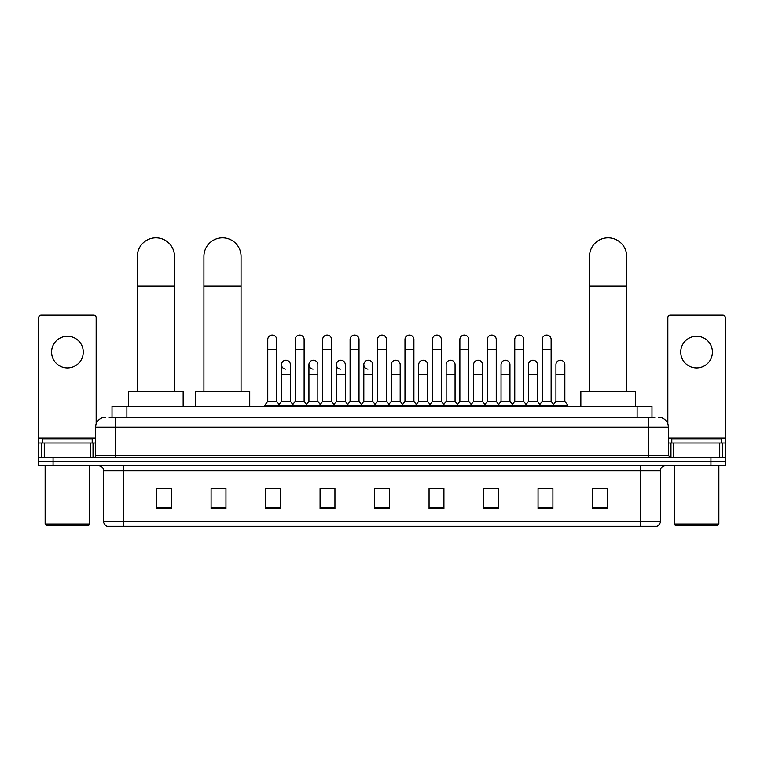 <?xml version="1.0" encoding="UTF-8"?>
<svg xmlns="http://www.w3.org/2000/svg" width="764" height="764" viewBox="0 0 764 764"><rect width="100%" height="100%" fill="white"/><g stroke="black" fill="none" stroke-linecap="round" stroke-linejoin="round"><path stroke-width="1.15" d="M112.021 417.201L112.021 406.295L651.979 406.295L651.979 417.201M109.271 417.201L654.958 417.201M109.042 417.201L115.479 417.201L115.479 427.105L95.662 427.105L95.662 455.344A2.473 2.473 0 0 1 93.189 457.817M105.575 417.201A9.903 9.903 0 0 0 95.662 427.105M658.425 417.201A9.903 9.903 0 0 1 668.338 427.105L668.338 455.344L670.811 457.817M53.06 457.817L38.2 457.817L38.2 461.781L53.06 461.781L38.2 461.781L38.2 465.744L53.06 465.744L53.06 461.781L710.94 461.781L53.06 461.781L53.06 457.817L710.94 457.817L710.94 461.781L725.8 461.781L710.94 461.781L710.94 465.744L53.06 465.744M710.94 465.744L725.8 465.744L725.8 457.817L710.94 457.817M660.411 521.43C660.268 523.798 659.084 525.384 656.839 526.186L640.595 526.186L640.595 521.43L660.411 521.43L660.411 470.7A4.956 4.956 0 0 1 665.358 465.744M640.595 526.186L107.161 526.186A4.956 4.956 0 0 1 103.589 521.43L103.589 470.7C103.302 467.692 101.65 466.04 98.642 465.744M607.399 508.394L607.399 488.578L592.539 488.578L592.539 508.394L607.399 508.394M552.907 508.394L552.907 488.578L538.047 488.578L538.047 508.394L552.907 508.394M498.414 508.394L498.414 488.578L483.555 488.578L483.555 508.394L498.414 508.394M443.922 508.394L443.922 488.578L429.062 488.578L429.062 508.394L443.922 508.394M171.461 508.394L171.461 488.578L156.601 488.578L156.601 508.394L171.461 508.394M225.953 508.394L225.953 488.578L211.093 488.578L211.093 508.394L225.953 508.394M280.445 508.394L280.445 488.578L265.586 488.578L265.586 508.394L280.445 508.394M334.938 508.394L334.938 488.578L320.078 488.578L320.078 508.394L334.938 508.394M389.43 508.394L389.43 488.578L374.57 488.578L374.57 508.394L389.43 508.394M486.821 488.683L496.734 488.683M541.714 488.683L551.618 488.683M322.16 488.683L332.063 488.683M267.266 488.683L277.179 488.683M431.937 488.683L441.84 488.683M377.044 488.683L386.956 488.683M225.953 488.683L211.093 488.683M171.461 488.683L156.601 488.683M607.399 488.683L592.539 488.683M67.433 336.255A15.853 15.853 0 0 0 51.58 352.099A15.853 15.853 0 0 0 67.433 367.952A15.853 15.853 0 0 0 83.276 352.099A15.853 15.853 0 0 0 67.433 336.255M90.591 457.817L90.591 442.958L44.264 442.958L44.264 457.817M96.159 424.01L96.159 317.623A2.473 2.473 0 0 0 93.685 315.15L41.17 315.15A2.473 2.473 0 0 0 38.697 317.623L38.697 442.958L44.264 442.958M90.591 442.958L95.662 442.958M38.697 457.817L38.697 442.958M88.729 525.193L46.126 525.193L45.133 524.199L89.722 524.199L88.729 525.193M45.133 465.744L45.133 524.199M89.722 465.744L89.722 524.199M92.196 442.958L92.196 438.994L42.66 438.994L42.66 442.958M137.329 391.435L137.329 256.398A18.575 18.575 0 0 1 155.904 237.814A18.575 18.575 0 0 1 174.478 256.398A18.575 18.575 0 0 0 155.904 237.814M174.478 391.435L174.478 256.398M183.15 406.295L183.15 391.435L128.658 391.435L128.658 406.295M203.912 391.435L203.912 256.398A18.575 18.575 0 0 1 222.486 237.814A18.575 18.575 0 0 1 241.061 256.398A18.575 18.575 0 0 0 222.486 237.814M241.061 391.435L241.061 256.398M249.732 406.295L249.732 391.435L195.24 391.435L195.24 406.295M589.521 391.435L589.521 256.398A18.575 18.575 0 0 1 608.096 237.814A18.575 18.575 0 0 1 626.671 256.398A18.575 18.575 0 0 0 608.096 237.814M626.671 391.435L626.671 256.398M635.342 406.295L635.342 391.435L580.85 391.435L580.85 406.295M267.763 349.425L276.683 349.425L276.683 401.348L267.763 401.348L267.763 339.522A4.46 4.46 0 0 1 272.5 335.071A4.46 4.46 0 0 1 276.683 339.522A4.46 4.46 0 0 0 272.5 335.071M267.763 401.348L264.793 405.312L264.793 406.295M276.683 401.348L279.653 405.312L264.793 405.312M295.21 401.348L295.21 349.425L304.129 349.425L304.129 401.348L295.21 401.348L292.24 405.312L279.653 405.312L279.653 406.295M295.21 349.425L295.21 339.522A4.46 4.46 0 0 1 299.946 335.071A4.46 4.46 0 0 1 304.129 339.522A4.46 4.46 0 0 0 299.946 335.071M304.129 401.348L307.099 405.312L292.24 405.312L292.24 406.295M322.656 401.348L322.656 349.425L331.566 349.425L331.566 401.348L322.656 401.348L319.677 405.312L307.099 405.312L307.099 406.295M322.656 349.425L322.656 339.522A4.46 4.46 0 0 1 327.393 335.071A4.46 4.46 0 0 1 331.566 339.522A4.46 4.46 0 0 0 327.393 335.071M331.566 401.348L334.546 405.312L319.677 405.312L319.677 406.295M350.093 401.348L350.093 349.425L359.013 349.425L359.013 401.348L350.093 401.348L347.123 405.312L334.546 405.312L334.546 406.295M350.093 349.425L350.093 339.522A4.46 4.46 0 0 1 354.84 335.071A4.46 4.46 0 0 1 359.013 339.522A4.46 4.46 0 0 0 354.84 335.071M359.013 401.348L361.983 405.312L347.123 405.312L347.123 406.295M377.54 401.348L377.54 349.425L386.46 349.425L386.46 401.348L377.54 401.348L374.57 405.312L361.983 405.312L361.983 406.295M377.54 349.425L377.54 339.522A4.46 4.46 0 0 1 382.277 335.071A4.46 4.46 0 0 1 386.46 339.522A4.46 4.46 0 0 0 382.277 335.071M386.46 401.348L389.43 405.312L374.57 405.312L374.57 406.295M404.987 401.348L404.987 349.425L413.907 349.425L413.907 401.348L404.987 401.348L402.017 405.312L389.43 405.312L389.43 406.295M404.987 349.425L404.987 339.522A4.46 4.46 0 0 1 409.724 335.071A4.46 4.46 0 0 1 413.907 339.522A4.46 4.46 0 0 0 409.724 335.071M413.907 401.348L416.877 405.312L402.017 405.312L402.017 406.295M432.434 401.348L432.434 349.425L441.344 349.425L441.344 401.348L432.434 401.348L429.454 405.312L416.877 405.312L416.877 406.295M432.434 349.425L432.434 339.522A4.46 4.46 0 0 1 437.17 335.071A4.46 4.46 0 0 1 441.344 339.522A4.46 4.46 0 0 0 437.17 335.071M441.344 401.348L444.323 405.312L429.454 405.312L429.454 406.295M459.871 401.348L459.871 349.425L468.79 349.425L468.79 401.348L459.871 401.348L456.901 405.312L444.323 405.312L444.323 406.295M459.871 349.425L459.871 339.522A4.46 4.46 0 0 1 464.617 335.071A4.46 4.46 0 0 1 468.79 339.522A4.46 4.46 0 0 0 464.617 335.071M468.79 401.348L471.76 405.312L456.901 405.312L456.901 406.295M487.317 401.348L487.317 349.425L496.237 349.425L496.237 401.348L487.317 401.348L484.347 405.312L471.76 405.312L471.76 406.295M487.317 349.425L487.317 339.522A4.46 4.46 0 0 1 492.054 335.071A4.46 4.46 0 0 1 496.237 339.522A4.46 4.46 0 0 0 492.054 335.071M496.237 401.348L499.207 405.312L484.347 405.312L484.347 406.295M514.764 401.348L514.764 349.425L523.684 349.425L523.684 401.348L514.764 401.348L511.794 405.312L499.207 405.312L499.207 406.295M514.764 349.425L514.764 339.522A4.46 4.46 0 0 1 519.501 335.071A4.46 4.46 0 0 1 523.684 339.522A4.46 4.46 0 0 0 519.501 335.071M523.684 401.348L526.654 405.312L511.794 405.312L511.794 406.295M542.211 401.348L542.211 349.425L551.13 349.425L551.13 401.348L542.211 401.348L539.241 405.312L526.654 405.312L526.654 406.295M542.211 349.425L542.211 339.522A4.46 4.46 0 0 1 546.948 335.071A4.46 4.46 0 0 1 551.13 339.522A4.46 4.46 0 0 0 546.948 335.071M551.13 401.348L554.101 405.312L539.241 405.312L539.241 406.295M564.844 401.348L564.844 374.589L555.934 374.589L555.934 401.348L564.844 401.348L567.824 405.312L554.101 405.312L554.101 406.295M285.66 369.136A4.46 4.46 0 0 1 281.486 364.686A4.46 4.46 0 0 1 286.223 360.236A4.46 4.46 0 0 1 290.406 364.686L290.406 374.589L281.486 374.589L281.486 364.686M290.406 374.589L290.406 401.348L281.486 401.348L281.486 374.589M281.486 401.348L279.08 404.548M290.406 401.348L292.803 404.548M313.106 369.136A4.46 4.46 0 0 1 308.933 364.686A4.46 4.46 0 0 1 313.67 360.236A4.46 4.46 0 0 1 317.843 364.686L317.843 374.589L308.933 374.589L308.933 364.686M317.843 374.589L317.843 401.348L308.933 401.348L308.933 374.589M308.933 401.348L306.526 404.548M317.843 401.348L320.25 404.548M340.553 369.136A4.46 4.46 0 0 1 336.37 364.686A4.46 4.46 0 0 1 341.116 360.236A4.46 4.46 0 0 1 345.29 364.686L345.29 374.589L336.37 374.589L336.37 364.686M345.29 374.589L345.29 401.348L336.37 401.348L336.37 374.589M336.37 401.348L333.973 404.548M345.29 401.348L347.696 404.548M368 369.136A4.46 4.46 0 0 1 363.817 364.686A4.46 4.46 0 0 1 368.554 360.236A4.46 4.46 0 0 1 372.736 364.686L372.736 374.589L363.817 374.589L363.817 364.686M372.736 374.589L372.736 401.348L363.817 401.348L363.817 374.589M363.817 401.348L361.42 404.548M372.736 401.348L375.143 404.548M391.263 364.686A4.46 4.46 0 0 1 396 360.236A4.46 4.46 0 0 1 400.183 364.686L400.183 374.589L391.263 374.589L391.263 364.686M400.183 374.589L400.183 401.348L391.263 401.348L391.263 374.589M391.263 401.348L388.857 404.548M400.183 401.348L402.58 404.548M418.71 364.686A4.46 4.46 0 0 1 423.447 360.236A4.46 4.46 0 0 1 427.63 364.686L427.63 374.589L418.71 374.589L418.71 364.686M427.63 374.589L427.63 401.348L418.71 401.348L418.71 374.589M418.71 401.348L416.304 404.548M427.63 401.348L430.027 404.548M446.157 364.686A4.46 4.46 0 0 1 450.894 360.236A4.46 4.46 0 0 1 455.067 364.686L455.067 374.589L446.157 374.589L446.157 364.686M455.067 374.589L455.067 401.348L446.157 401.348L446.157 374.589M446.157 401.348L443.75 404.548M455.067 401.348L457.474 404.548M473.594 364.686A4.46 4.46 0 0 1 478.34 360.236A4.46 4.46 0 0 1 482.514 364.686L482.514 374.589L473.594 374.589L473.594 364.686M482.514 374.589L482.514 401.348L473.594 401.348L473.594 374.589M473.594 401.348L471.197 404.548M482.514 401.348L484.92 404.548M501.041 364.686A4.46 4.46 0 0 1 505.778 360.236A4.46 4.46 0 0 1 509.96 364.686L509.96 374.589L501.041 374.589L501.041 364.686M509.96 374.589L509.96 401.348L501.041 401.348L501.041 374.589M501.041 401.348L498.644 404.548M509.96 401.348L512.357 404.548M528.487 364.686A4.46 4.46 0 0 1 533.224 360.236A4.46 4.46 0 0 1 537.407 364.686L537.407 374.589L528.487 374.589L528.487 364.686M537.407 374.589L537.407 401.348L528.487 401.348L528.487 374.589M528.487 401.348L526.081 404.548M537.407 401.348L539.804 404.548M555.934 374.589L555.934 364.686A4.46 4.46 0 0 1 560.671 360.236A4.46 4.46 0 0 1 564.844 364.686L564.844 374.589M555.934 401.348L553.528 404.548M567.824 405.312L567.824 406.295M696.567 336.255A15.853 15.853 0 0 0 680.724 352.099A15.853 15.853 0 0 0 696.567 367.952A15.853 15.853 0 0 0 712.42 352.099A15.853 15.853 0 0 0 696.567 336.255M719.736 457.817L719.736 442.958L673.409 442.958L673.409 457.817M719.736 442.958L725.303 442.958L725.303 317.623A2.473 2.473 0 0 0 722.83 315.15L670.314 315.15A2.473 2.473 0 0 0 667.841 317.623L667.841 424.01M668.338 442.958L673.409 442.958M725.303 442.958L725.303 457.817M717.874 525.193L675.271 525.193L674.278 524.199L718.867 524.199L717.874 525.193M674.278 465.744L674.278 524.199M718.867 465.744L718.867 524.199M721.34 442.958L721.34 438.994L671.804 438.994L671.804 442.958M126.881 417.201L126.881 406.295M637.119 417.201L637.119 406.295M115.479 457.817L115.479 455.344L668.338 455.344M95.662 455.344L115.479 455.344L115.479 427.105L648.521 427.105L648.521 457.817M668.338 427.105L648.521 427.105L648.521 417.201M640.595 465.744L640.595 470.7L103.589 470.7M660.411 470.7L640.595 470.7L640.595 521.43L123.405 521.43L123.405 526.186M103.589 521.43L123.405 521.43L123.405 465.744M389.43 507.707L374.57 507.707M334.938 507.707L320.078 507.707M280.445 507.707L265.586 507.707M225.953 507.707L211.093 507.707M171.461 507.707L156.601 507.707M443.922 507.707L429.062 507.707M498.414 507.707L483.555 507.707M552.907 507.707L538.047 507.707M607.399 507.707L592.539 507.707M95.662 438.001L38.697 438.001M93.027 442.958L93.027 457.817M38.735 442.958L38.735 457.817M41.829 457.817L41.829 442.958M137.329 286.118L174.478 286.118M203.912 286.118L241.061 286.118M589.521 286.118L626.671 286.118M725.303 438.001L668.338 438.001M725.265 457.817L725.265 442.958M722.171 442.958L722.171 457.817M670.973 457.817L670.973 442.958M276.683 349.425L276.683 339.522M304.129 349.425L304.129 339.522M331.566 349.425L331.566 339.522M359.013 349.425L359.013 339.522M386.46 349.425L386.46 339.522M413.907 349.425L413.907 339.522M441.344 349.425L441.344 339.522M468.79 349.425L468.79 339.522M496.237 349.425L496.237 339.522M523.684 349.425L523.684 339.522M551.13 349.425L551.13 339.522"/></g></svg>

